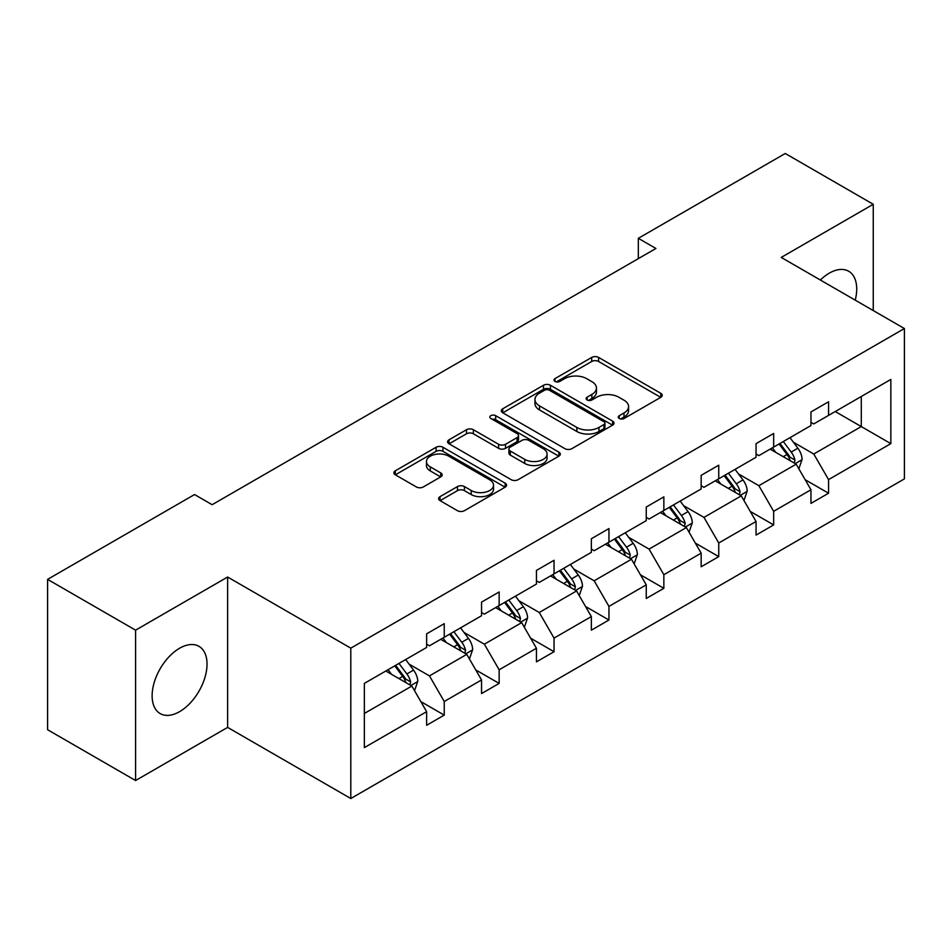 <?xml version="1.0" encoding="UTF-8"?>
<svg xmlns="http://www.w3.org/2000/svg" width="952" height="952" viewBox="0 0 952 952"><rect width="100%" height="100%" fill="white"/><g stroke="black" fill="none" stroke-linecap="round" stroke-linejoin="round"><path stroke-width="1.43" d="M619.252 418.499A3.415 1.975 0 0 0 624.084 418.499L660.795 397.317A4.891 2.82 0 0 0 662.223 395.318A4.891 2.82 0 0 0 660.795 393.319L598.606 357.428A4.891 2.82 0 0 0 591.704 357.428L554.992 378.61A3.415 1.975 0 0 0 553.993 380.015A3.415 1.975 0 0 0 554.992 381.407A3.415 1.975 0 0 0 559.835 381.407L564.584 378.67A15.637 9.02 0 0 1 586.694 378.67L591.87 381.657A15.637 9.02 0 0 1 596.452 388.035A15.637 9.02 0 0 1 591.87 394.425L587.122 397.162A3.415 1.975 0 0 0 586.123 398.555A3.415 1.975 0 0 0 587.122 399.959A3.415 1.975 0 0 0 591.965 399.959L596.714 397.21A15.637 9.02 0 0 1 618.824 397.21L624 400.209A15.637 9.02 0 0 1 628.582 406.587A15.637 9.02 0 0 1 624 412.966L619.252 415.715A3.415 1.975 0 0 0 618.253 417.107A3.415 1.975 0 0 0 619.252 418.499L619.252 415.715M179.583 711.656A38.818 22.42 120 0 0 204.942 677.443A38.818 22.42 120 0 0 198.992 646.337A38.818 22.42 120 0 0 179.583 648.252A38.818 22.42 120 0 0 154.212 682.465A38.818 22.42 120 0 0 160.162 713.572A38.818 22.42 120 0 0 179.583 711.656M855.229 300.142A38.818 22.42 120 0 0 848.672 271.237A38.818 22.42 120 0 0 829.263 273.164A38.818 22.42 120 0 0 820.362 280.019M440.05 496.635A4.891 2.82 0 0 0 438.61 498.634A4.891 2.82 0 0 0 440.05 500.621L457.495 510.7A4.891 2.82 0 0 0 464.397 510.7L505.167 487.162A4.891 2.82 0 0 0 506.595 485.163A4.891 2.82 0 0 0 505.167 483.176L442.977 447.273A4.891 2.82 0 0 0 436.075 447.273L395.306 470.812A4.891 2.82 0 0 0 393.878 472.799A4.891 2.82 0 0 0 395.306 474.798L416.381 486.96A4.891 2.82 0 0 0 423.295 486.96L440.74 476.892A4.891 2.82 0 0 0 442.168 474.893A4.891 2.82 0 0 0 440.74 472.906L430.292 466.873A13.066 7.545 0 0 1 426.46 461.53A13.066 7.545 0 0 1 434.528 454.568A13.066 7.545 0 0 1 448.773 456.198L489.709 479.832A13.066 7.545 0 0 1 493.529 485.163A13.066 7.545 0 0 1 485.46 492.136A13.066 7.545 0 0 1 471.228 490.506L464.397 486.567A4.891 2.82 0 0 0 457.495 486.567L440.05 496.635L440.05 500.621M227.623 577.031L135.589 630.164L47.6 579.375L47.6 729.732L135.589 780.533L227.623 727.399L350.8 798.514L350.8 648.157L227.623 577.031L227.623 727.399M873.258 310.554L873.258 204.287L781.223 257.421L904.4 328.535L350.8 648.157M873.258 204.287L785.269 153.486L638.328 238.321L638.328 258.635M47.6 579.375L194.541 494.54L212.129 504.703L655.928 248.472L638.328 238.321M564.929 448.666A4.891 2.82 0 0 0 571.843 448.666L612.6 425.139A4.891 2.82 0 0 0 614.028 423.14A4.891 2.82 0 0 0 612.6 421.141L550.423 385.251A4.891 2.82 0 0 0 543.509 385.251L502.751 408.777A4.891 2.82 0 0 0 501.311 410.776A4.891 2.82 0 0 0 502.751 412.775L564.929 448.666M492.196 419.249A3.415 1.975 0 0 1 495.671 419.725L495.671 415.667L558.883 452.164A4.891 2.82 0 0 1 560.312 454.152A4.891 2.82 0 0 1 558.883 456.151L518.114 479.689A4.891 2.82 0 0 1 511.212 479.689L449.035 443.787L449.035 439.8A4.891 2.82 0 0 0 447.595 441.787A4.891 2.82 0 0 0 449.035 443.787M449.035 439.8L466.48 429.721A4.891 2.82 0 0 1 473.382 429.721L498.598 444.286A4.891 2.82 0 0 0 505.512 444.286L517.079 437.599A4.891 2.82 0 0 0 518.519 435.611A4.891 2.82 0 0 0 517.079 433.612L490.827 418.452A3.415 1.975 0 0 1 489.828 417.059A3.415 1.975 0 0 1 491.934 415.239A3.415 1.975 0 0 1 495.671 415.667M135.589 630.164L135.589 780.533M364.342 683.405L426.639 647.443L426.639 633.83L444.239 623.667L444.239 637.281L481.545 615.742L481.545 602.128L499.145 591.965L499.145 605.579L536.44 584.052L536.44 570.427L554.04 560.276L554.04 573.889L591.347 552.35L591.347 538.737L608.947 528.574L608.947 542.188L646.253 520.649L646.253 507.035L663.853 496.873L663.853 510.486L701.16 488.947L701.16 475.334L718.748 465.183L718.748 478.796L756.055 457.257L756.055 443.644L773.655 433.481L773.655 447.095L810.961 425.556L810.961 411.942L828.561 401.78L828.561 415.393L890.846 379.432L890.846 443.644L828.561 479.606L828.561 493.219L810.961 503.382L810.961 489.768L773.655 511.307L773.655 524.921L756.055 535.083L756.055 521.47L718.748 542.997L718.748 556.622L701.16 566.773L701.16 553.16L663.853 574.699L663.853 588.312L646.253 598.475L646.253 584.861L608.947 606.4L608.947 620.014L591.347 630.176L591.347 616.563L554.04 638.102L554.04 651.715L536.44 661.866L536.44 648.252L499.145 669.792L499.145 683.405L481.545 693.568L481.545 679.954L444.239 701.493L444.239 715.107L426.639 725.269L426.639 711.656L364.342 747.617L364.342 683.405M350.8 798.514L904.4 478.892L904.4 328.535M440.716 639.316L466.766 654.357L429.459 675.884L409.086 664.127M429.459 675.884L444.239 701.493M466.766 654.357L481.545 679.954M426.639 644.195L429.459 645.813L444.239 637.281M495.623 607.614L521.66 622.656L484.354 644.195L463.993 632.426M484.354 644.195L499.145 669.792M521.66 622.656L536.44 648.252M481.545 612.493L484.354 614.123L499.145 605.579M550.518 575.924L576.567 590.954L539.26 612.493L518.888 600.736M539.26 612.493L554.04 638.102M576.567 590.954L591.347 616.563M536.44 580.791L539.26 582.422L554.04 573.889M605.424 544.223L631.473 559.252L594.167 580.791L573.794 569.034M594.167 580.791L608.947 606.4M631.473 559.252L646.253 584.861M591.347 549.102L594.167 550.72L608.947 542.188M660.331 512.521L686.368 527.563L649.062 549.102L628.701 537.333M649.062 549.102L663.853 574.699M686.368 527.563L701.16 553.16M646.253 517.4L649.062 519.03L663.853 510.486M715.226 480.831L741.275 495.861L703.968 517.4L683.596 505.643M703.968 517.4L718.748 542.997M741.275 495.861L756.055 521.47M701.16 485.698L703.968 487.329L718.748 478.796M770.132 449.13L796.181 464.159L758.875 485.698L738.502 473.941M758.875 485.698L773.655 511.307M796.181 464.159L810.961 489.768M756.055 454.009L758.875 455.627L773.655 447.095M835.237 411.538L861.286 426.579L813.77 454.009L793.409 442.24M813.77 454.009L828.561 479.606M890.846 443.644L861.286 426.579L861.286 396.496L890.846 379.432M810.961 422.307L813.77 423.938L828.561 415.393M364.342 713.476L411.859 686.047L385.81 671.017M411.859 686.047L426.639 711.656M805.154 479.713L828.561 493.219M750.247 511.402L773.655 524.921M695.353 543.104L718.748 556.622M640.446 574.806L663.853 588.312M585.539 606.495L608.947 620.014M530.645 638.197L554.04 651.715M475.738 669.899L499.145 683.405M420.832 701.588L444.239 715.107M620.621 418.987L624 417.035A15.637 9.02 0 0 0 628.582 410.645L628.582 406.587M596.452 388.035L596.452 392.105A15.637 9.02 0 0 1 591.87 398.483L588.491 400.435M660.724 397.353L598.606 361.486A4.891 2.82 0 0 0 591.704 361.486L556.361 381.895M612.541 425.175L550.423 389.308A4.891 2.82 0 0 0 543.509 389.308L502.811 412.811M603.961 424.532A3.415 1.975 0 0 0 604.96 423.14A3.415 1.975 0 0 0 603.961 421.748L549.387 390.237A3.415 1.975 0 0 0 544.544 390.237L539.534 393.128A15.637 9.02 0 0 0 534.965 399.507A15.637 9.02 0 0 0 539.534 405.885L576.841 427.424A15.637 9.02 0 0 0 598.951 427.424L603.961 424.532L603.961 428.602A3.415 1.975 0 0 0 604.96 427.21L604.96 423.14M534.965 399.507L534.965 403.577A15.637 9.02 0 0 0 539.534 409.955L539.534 405.885M603.961 428.602L598.951 431.494A15.637 9.02 0 0 1 576.841 431.494L539.534 409.955M449.094 443.822L466.48 433.791L466.48 429.721M518.519 435.611L518.519 439.669A4.891 2.82 0 0 1 517.079 441.668L505.512 448.344A4.891 2.82 0 0 1 498.598 448.344L473.382 433.791A4.891 2.82 0 0 0 466.48 433.791M495.671 419.725L558.812 456.187M524.766 459.388A13.066 7.545 0 0 0 539.01 461.03A13.066 7.545 0 0 0 547.079 454.056A13.066 7.545 0 0 0 543.247 448.725L528.824 440.395A4.891 2.82 0 0 0 521.922 440.395L510.343 447.071A4.891 2.82 0 0 0 508.915 449.07A4.891 2.82 0 0 0 510.343 451.058L524.766 459.388L524.766 463.457A13.066 7.545 0 0 0 539.01 465.088A13.066 7.545 0 0 0 547.079 458.114L547.079 454.056M508.915 449.07L508.915 453.128A4.891 2.82 0 0 0 510.343 455.127L510.343 451.058M524.766 463.457L510.343 455.127M493.529 485.163L493.529 489.233A13.066 7.545 0 0 1 485.46 496.206A13.066 7.545 0 0 1 471.228 494.564L464.397 490.625A4.891 2.82 0 0 0 457.495 490.625L440.11 500.669M426.46 461.53L426.46 465.599A13.066 7.545 0 0 0 430.292 470.931L430.292 466.873M440.669 476.928L430.292 470.931M505.095 487.198L442.977 451.343A4.891 2.82 0 0 0 436.075 451.343L395.377 474.834M798.859 468.8L802.084 459.447A13.185 7.616 -120 0 0 797.883 448.213L789.981 437.67M775.809 452.402L772.381 447.833M794.23 463.041L794.968 460.006A13.185 7.616 -120 0 0 791.195 452.081L783.294 441.526M779.986 443.442L788.684 455.044A6.724 3.879 60 0 1 789.91 457.091L794.968 460.006M779.069 443.965L786.971 454.52A13.185 7.616 60 0 1 790.255 460.744M743.952 500.49L747.189 491.149A13.185 7.616 -120 0 0 742.976 479.915L735.075 469.372M720.902 484.104L717.475 479.522M739.323 494.742L740.061 491.708A13.185 7.616 -120 0 0 736.289 483.783L728.387 473.227M725.091 475.131L733.778 486.746A6.724 3.879 60 0 1 735.003 488.781L740.061 491.708M724.163 475.667L732.064 486.21A13.185 7.616 60 0 1 735.349 492.446M689.046 532.192L692.282 522.85A13.185 7.616 -120 0 0 688.07 511.617L680.168 501.061M666.007 515.794L662.58 511.224M684.428 526.432L685.166 523.41A13.185 7.616 -120 0 0 681.382 515.472L673.481 504.929M670.184 506.833L678.883 518.447A6.724 3.879 60 0 1 680.097 520.482L685.166 523.41M669.268 507.368L677.169 517.912A13.185 7.616 60 0 1 680.454 524.135M634.139 563.893L637.376 554.54A13.185 7.616 -120 0 0 633.175 543.306L625.274 532.763M611.101 547.495L607.673 542.926M629.522 558.134L630.26 555.111A13.185 7.616 -120 0 0 626.487 547.174L618.586 536.63M615.278 538.534L623.976 550.137A6.724 3.879 60 0 1 625.202 552.184L630.26 555.111M614.361 539.058L622.263 549.613A13.185 7.616 60 0 1 625.547 555.837M579.244 595.583L582.481 586.242A13.185 7.616 -120 0 0 578.269 575.008L570.367 564.465M556.194 579.197L552.767 574.627M574.615 589.835L575.353 586.801A13.185 7.616 -120 0 0 571.581 578.875L563.679 568.32M560.371 570.236L569.07 581.839A6.724 3.879 60 0 1 570.296 583.885L575.353 586.801M559.455 570.76L567.356 581.303A13.185 7.616 60 0 1 570.641 587.539M524.338 627.285L527.575 617.943A13.185 7.616 -120 0 0 523.362 606.71L515.46 596.154M501.299 610.898L497.872 606.317M519.721 621.525L520.458 618.502A13.185 7.616 -120 0 0 516.674 610.565L508.773 600.022M505.476 601.926L514.175 613.54A6.724 3.879 60 0 1 515.389 615.575L520.458 618.502M504.56 602.461L512.462 613.005A13.185 7.616 60 0 1 515.746 619.24M469.431 658.986L472.668 649.633A13.185 7.616 -120 0 0 468.467 638.411L460.566 627.856M446.393 642.588L442.966 638.018M464.814 653.227L465.552 650.204A13.185 7.616 -120 0 0 461.779 642.267L453.878 631.723M450.57 633.627L459.269 645.23A6.724 3.879 60 0 1 460.482 647.277L465.552 650.204M449.653 634.151L457.555 644.706A13.185 7.616 60 0 1 460.839 650.93M414.536 690.688L417.773 681.334A13.185 7.616 -120 0 0 413.561 670.101L405.659 659.558M391.486 674.29L388.059 669.72M409.907 684.928L410.645 681.894A13.185 7.616 -120 0 0 406.873 673.968L398.971 663.413M395.663 665.329L404.362 676.932A6.724 3.879 60 0 1 405.588 678.978L410.645 681.894M394.747 665.853L402.648 676.408A13.185 7.616 60 0 1 405.933 682.632M624 417.035L624 412.966M587.122 399.959L587.122 397.162M591.87 398.483L591.87 394.425M554.992 381.407L554.992 378.61M591.704 361.486L591.704 357.428M598.606 361.486L598.606 357.428M660.795 397.317L660.795 393.319M502.751 412.775L502.751 408.777M543.509 389.308L543.509 385.251M550.423 389.308L550.423 385.251M612.6 425.139L612.6 421.141M576.841 431.494L576.841 427.424M598.951 431.494L598.951 427.424M473.382 433.791L473.382 429.721M498.598 448.344L498.598 444.286M505.512 448.344L505.512 444.286M517.079 441.668L517.079 437.599M558.883 456.151L558.883 452.164M457.495 490.625L457.495 486.567M464.397 490.625L464.397 486.567M471.228 494.564L471.228 490.506M440.74 476.892L440.74 472.906M395.306 474.798L395.306 470.812M436.075 451.343L436.075 447.273M442.977 451.343L442.977 447.273M505.167 487.162L505.167 483.176M795.229 463.612L802 459.709M791.195 452.081L797.883 448.213M783.222 456.686L786.971 454.52M740.323 495.314L747.106 491.399M736.289 483.783L742.976 479.915M728.316 488.376L732.064 486.21M685.428 527.015L692.199 523.1M681.382 515.472L688.07 511.617M673.409 520.078L677.169 517.912M630.521 558.705L637.293 554.802M626.487 547.174L633.175 543.306M618.514 551.779L622.263 549.613M575.615 590.407L582.386 586.491M571.581 578.875L578.269 575.008M563.608 583.469L567.356 581.303M520.708 622.108L527.491 618.193M516.674 610.565L523.362 606.71M508.701 615.171L512.462 613.005M465.814 653.798L472.585 649.895M461.779 642.267L468.467 638.411M453.807 646.872L457.555 644.706M410.907 685.499L417.678 681.584M406.873 673.968L413.561 670.101M398.9 678.562L402.648 676.408"/></g></svg>
